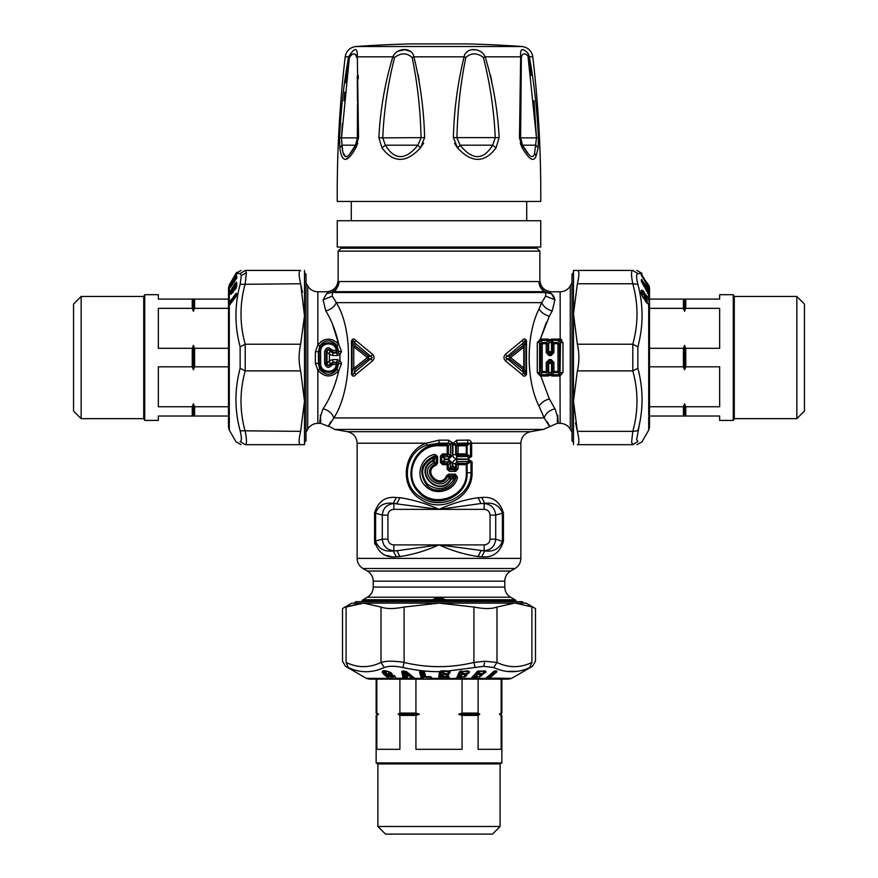 <?xml version="1.0" encoding="UTF-8"?>
<svg xmlns="http://www.w3.org/2000/svg" width="878" height="878" viewBox="0 0 878 878"><rect width="100%" height="100%" fill="white"/><g stroke="black" fill="none" stroke-linecap="round" stroke-linejoin="round"><path stroke-width="1.32" d="M504.784 581.17L373.216 581.17C373.073 576.747 371.12 573.378 367.377 571.04L510.623 571.04C506.88 573.378 504.927 576.747 504.784 581.17L504.784 587.097C504.927 591.52 506.869 594.889 510.623 597.227L367.377 597.227L362.109 600.322L431.438 600.322L433.458 599.904L432.525 599.762L431.438 600.322L446.562 600.322L444.136 599.74C440.712 597.929 437.288 597.929 433.864 599.74L444.136 599.74M510.623 597.227L515.891 600.322L446.562 600.322L445.475 599.762C441.162 597.402 436.849 597.402 432.525 599.762L362.987 599.762M444.542 599.904L505.706 599.762L444.191 599.762M454.178 478.323L453.652 476.908L454.178 478.323L450.502 479.311L449.152 477.61L449.876 477.083L453.366 477.116L451.171 479.311C439.834 499.966 411.573 471.497 432.503 460.599L434.621 458.535L433.469 457.679L432.503 461.246L436.267 463.134L436.125 465.197C421.539 471.179 440.767 490.001 446.672 475.514L448.757 474.153L455.441 474.164L457.493 477.467C454.584 491.252 434.983 496.476 425.435 486.039C414.789 476.403 420.606 456.769 434.797 454.343L437.584 456.45L436.267 456.45L436.267 463.134L437.584 463.134L436.125 465.197M434.511 458.7L434.028 462.783L432.503 461.246C413.077 472.002 439.691 498.539 450.502 479.311L449.942 477.314L449.24 477.742C440.13 494.94 415.81 471.464 434.083 462.849L434.555 462.058M449.942 477.314L448.757 474.153M434.028 462.783L435.675 463.946C418.982 470.926 441.041 492.821 447.791 475.942L455.32 475.492L453.652 476.908M455.441 474.164L455.836 477.083L454.606 478.137C447.637 489.694 438.528 491.669 427.29 484.063C419.475 472.979 421.528 464.188 433.469 457.679L435.137 455.66L436.267 456.45L434.621 458.535M446.672 475.514L449.152 477.61M457.493 477.467L455.836 477.083C453.41 489.792 435.247 494.896 426.587 485.007C418.18 471.991 421.034 462.201 435.137 455.66L434.797 454.343M450.579 443.5L452.225 443.203L452.269 443.818L450.502 443.818L448.559 443.138L447.111 444.444L439 444.444C414.877 443.379 401.619 475.876 418.608 492.207C434.478 511.062 468.698 497.058 467.085 472.748L467.085 464.627L466.119 463.343L468.742 461.422L456.571 461.674L455.583 463.705L452.85 463.705L452.85 466.174L454.31 468.369L451.116 468.402L449.349 470.004L449.426 471.332L447.165 469.291L455.726 470.004L455.847 471.321L449.426 471.332M455.188 467.491L456.362 468.643L455.726 470.004L454.31 468.369L455.188 467.491L452.85 466.174L450.502 467.337L451.116 468.402L450.326 467.513L448.351 469.291L448.351 464.671L447.111 463.332L442.655 463.332L440.416 462.497L440.416 456.066L442.655 455.221L447.111 455.221L448.856 456.801L450.502 455.858L450.502 443.818L448.351 445.783L447.111 444.444L447.165 445.783L439 445.794C415.898 444.466 402.442 475.777 419.3 491.417C434.687 509.01 467.568 496.279 466.306 472.748L471.003 472.748L471.003 461.74L472.068 461.74L468.369 459.293L468.742 461.422L471.003 461.74L466.306 464.627A1.756 0.56 89.8 0 0 466.119 463.343L457.965 463.332L456.362 464.66L456.362 468.643L458.107 468.643L455.847 471.321M467.875 459.073L468.27 456.867L466.075 455.221L466.273 453.882L456.373 453.86L455.737 454.617L455.55 444.005L453.224 443.203L452.927 445.047L455.737 445.047L456.373 445.804L456.373 453.86L457.998 455.221L458.151 445.804L456.373 445.804L457.998 444.444L456.966 443.247L467.886 443.094L466.075 444.444L467.096 445.783L467.096 453.882L466.075 455.221L457.998 455.221L456.769 456.659L455.737 454.617L452.927 454.617C452.818 456.933 454.014 458.36 456.516 458.931L456.769 456.659L471.64 456.461L467.875 459.073L456.516 458.931M466.306 472.748L466.306 464.627L458.107 464.66L458.107 468.643M468.369 459.293L456.33 459.468L458.107 464.66L456.362 464.66L455.583 463.705L455.583 467.722L454.552 468.611M450.326 467.513L450.502 462.695L452.269 462.695L448.724 459.534L448.856 461.762L450.502 462.695L448.351 464.671L447.165 464.671L447.111 463.332L448.856 461.762L444.257 461.784L442.655 463.332L442.677 464.681L440.416 462.497M447.165 469.291L447.165 464.671L442.677 464.681M440.416 456.066L442.677 453.882L447.165 453.882L447.165 445.783L448.351 445.783L448.351 453.882L447.165 453.882L447.111 455.221L448.351 453.882L450.502 455.858L452.269 455.858L448.724 459.029L444.29 459.007L444.257 461.784M444.29 459.007L444.257 456.769L442.655 455.221L442.677 453.882M490.056 539.169L490.056 515.09L495.708 515.09L503.434 512.906C499.834 501.448 492.58 496.311 481.682 497.508L478.137 497.705L480.935 503.522L439 509.35C425.731 503.434 412.682 499.549 399.863 497.705L396.318 497.508C385.42 496.311 378.166 501.448 374.566 512.906L374.566 541.342C378.166 552.811 385.42 557.936 396.318 556.74L399.863 556.553L397.065 550.726L439 544.898C452.258 550.824 465.307 554.709 478.137 556.553L480.935 550.726L484.14 550.726C491.087 550.023 494.94 546.171 495.708 539.169L490.056 539.169C489.704 542.67 487.729 544.59 484.14 544.898L439 544.898L484.733 550.912C493.447 552.021 499.33 548.827 502.392 541.342L503.434 541.342C499.834 552.811 492.58 557.936 481.682 556.74L484.733 550.912L484.14 550.726L484.14 544.898M484.14 509.35L439 509.35C452.258 503.423 465.307 499.549 478.137 497.705L481.682 497.508L484.733 503.335C493.447 502.227 499.33 505.421 502.392 512.906L502.392 541.342L495.708 539.169L495.708 515.09C494.94 508.088 491.087 504.235 484.14 503.522L484.14 509.35C487.729 509.668 489.704 511.578 490.056 515.09M399.863 556.553C412.693 554.709 425.742 550.824 439 544.898C425.742 550.824 412.693 554.709 399.863 556.553L396.318 556.74L393.267 550.912L393.86 550.726C386.913 550.023 383.06 546.171 382.292 539.169L382.292 515.09L387.944 515.09C388.296 511.578 390.271 509.668 393.86 509.35L393.86 503.522L393.267 503.335C384.553 502.227 378.67 505.421 375.608 512.906L375.608 541.342C378.67 548.827 384.553 552.021 393.267 550.912L397.065 550.726L393.86 550.726L393.86 544.898C390.271 544.59 388.296 542.67 387.944 539.169L387.944 515.09M374.566 512.906L382.292 515.09C383.06 508.088 386.913 504.235 393.86 503.522L439 509.35L393.86 509.35M374.566 541.342L382.292 539.169L387.944 539.169M466.273 445.783L458.151 445.804L457.998 444.444L466.075 444.444A1.756 0.56 89.8 0 1 466.273 445.783L466.273 453.882L470.498 456.461L470.498 443.214L471.64 443.214C470.871 440.723 469.5 439.691 467.546 440.097L467.886 443.094L470.498 443.214L466.273 445.783M332.082 364.985C328.811 368.551 326.32 368.058 324.619 363.503L326.989 363.481C327.615 365.402 328.591 365.599 329.93 364.074L332.082 364.985L332.828 362.834L330.688 364.326C328.701 366.389 327.176 366.093 326.089 363.437L326.089 351.683L324.619 351.617C326.32 347.062 328.811 346.569 332.082 350.135L336.252 350.64L336.252 352.287L337.701 350.541L336.252 350.64C335.648 341.015 320.097 341.992 320.668 351.617L320.668 363.503L318.429 363.481L318.429 351.639L319.79 345.877L317.847 344.933L315.356 351.76L320.668 351.617M332.828 350.64L332.828 352.287L329.93 351.046C328.591 349.521 327.604 349.718 326.989 351.639L326.089 351.683C327.176 349.027 328.701 348.731 330.688 350.794L332.082 350.135M452.269 462.695L452.269 466.174L451.281 468.106M448.724 459.029L448.856 456.801L444.257 456.769M337.053 359.585L332.828 359.585L329.437 360.704L329.437 354.416L332.828 355.524L332.828 352.989L337.053 352.989L336.252 352.287L332.828 352.287L332.828 352.989L329.93 351.046L329.437 354.416L326.989 351.639L326.989 363.481L329.437 360.704L329.93 364.074L332.828 362.131L332.828 362.834L336.252 362.834L337.053 362.131L337.053 359.585L339.929 360.606L339.929 354.514L337.053 355.524L337.053 352.989L338.425 352.868L338.623 351.507L337.701 350.541C336.735 339.49 318.813 340.543 319.197 351.683L319.197 363.437C318.813 374.577 336.735 375.63 337.701 364.579L336.252 364.48C335.648 374.094 320.097 373.128 320.668 363.503M439 445.794L439 443.16L448.559 443.138L448.449 440.141L453.224 443.203L456.747 440.229L467.546 440.097M448.449 440.141L439 440.163L439 443.16L426.938 445.168L426.313 443.203L357.137 443.203L357.137 558.386L520.863 558.386C520.709 562.798 518.766 566.178 515.013 568.505L362.987 568.505L367.377 571.04M472.068 461.74L472.068 472.748L471.003 472.748C471.201 497.08 439.955 510.875 421.001 497.288C399.907 485.885 404.418 451.863 426.938 445.168M472.068 472.748C472.715 498.133 440.097 514.179 420.145 498.923C398.777 486.28 403.101 451.072 426.313 443.203L439 440.163M456.33 459.468C453.882 460.05 452.719 461.455 452.85 463.705M448.724 459.534L444.29 459.545M478.137 556.553L481.682 556.74L478.137 556.553M399.863 497.705L397.065 503.522L393.267 503.335L396.318 497.508L399.863 497.705M455.55 444.005L456.966 443.247L456.747 440.229M558.057 420.891L557.76 415.283C555.873 427.992 561.305 425.611 554.951 408.808L549.321 398.897L539.608 372.755L537.27 372.612L540.343 376.025L548.146 376.014L548.146 374.763L549.134 374.226L548.673 372.491L547.696 371.339L546.27 371.493L546.27 372.579L547.696 371.339L547.696 362.449L548.662 363.459L548.673 372.491L551.516 372.491L551.527 363.459L548.662 363.459A1.756 1.262 -43.3 0 1 550.1 362.098L551.527 363.459L552.492 362.449L553.93 362.504L553.919 371.493L552.492 371.339L553.919 372.579L553.919 371.493L557.969 371.493L557.969 342.541L560.01 340.324L560.515 342.453L559.396 343.781L557.969 342.541L553.919 342.541L552.492 343.781L552.492 352.671L553.93 352.616L551.154 355.524L551.154 354.13L552.492 352.671L551.527 351.661L551.516 342.629L548.673 342.629L549.134 340.884L548.146 340.357L548.146 339.095L540.365 339.095L539.608 342.365L540.804 343.781L540.804 371.339L542.22 372.579L542.22 371.493L540.804 371.339L539.608 372.755L539.608 342.365L537.27 342.508L540.343 339.095L540.343 340.357L548.146 340.357L546.27 342.541L546.259 352.616L547.696 352.671L548.662 351.661L551.154 354.13L549.035 354.13L549.035 355.524L546.259 352.616M374.643 542.769L374.917 544.228M386.978 555.5L390.743 556.433M319.79 369.243L317.847 370.187L315.356 363.36L318.429 363.481L319.79 369.243C325.343 375.817 331.061 375.96 336.932 369.649L338.623 363.602L337.701 364.579L336.252 362.834L336.252 364.48L332.828 364.48M526.515 340.873L525.944 340.873L525.944 374.247L523.793 368.047L523.793 347.062L525.944 340.873C525.483 339.841 524.759 340.39 523.771 342.519L522.838 345.866L524.221 347.062L524.221 368.047L522.838 369.254L523.793 368.047L510.59 357.555L523.793 347.062A1.756 1.097 50.8 0 0 522.838 345.866L509.481 356.325L510.59 357.555L509.481 358.795L507.297 358.795C505.388 357.972 505.388 357.148 507.297 356.325L505.465 354.262L522.169 340.521C523.804 338.337 525.253 338.458 526.515 340.873L526.515 374.247L525.944 374.247C525.483 375.279 524.759 374.73 523.771 372.601L507.297 358.795L505.465 360.858C503.467 358.663 503.467 356.457 505.465 354.262M354.207 368.047L367.41 357.555L354.207 347.062L355.162 345.866L368.519 356.325L370.703 356.325L354.229 342.519L355.162 345.866L353.779 347.062L353.779 368.047L355.162 369.254A1.756 1.097 -129.2 0 1 354.207 368.047M540.343 340.357L542.22 342.541L546.27 342.541L547.696 343.781L548.673 342.629L548.662 351.661L551.527 351.661A1.756 1.262 136.7 0 1 550.1 353.022L549.035 354.13L547.696 352.671L547.696 343.781L542.22 343.627L542.22 342.541L540.804 343.781L542.22 343.627L542.22 371.493L546.27 371.493L546.259 362.504L547.696 362.449L549.035 360.99L550.1 362.098L551.154 360.99L552.492 362.449L552.492 371.339L551.055 374.226L552.042 374.763L552.042 376.014L559.846 376.014L560.01 374.785L560.153 423.339L557.256 423.339L543.35 429.43L334.65 429.43L328.778 426.093M338.425 352.868L339.929 354.514L341.509 351.573L338.623 351.507L336.932 345.471C331.061 339.16 325.343 339.303 319.79 345.877M341.509 351.573L338.798 344.45L336.932 345.471M330.786 421.736C326.66 429.155 327.67 427.882 333.838 417.917C350.97 392.203 354.635 332.071 336.318 302.647L332.323 296.106L323.093 299.837L325.793 310.933C331.533 320.163 335.868 331.335 338.798 344.45C331.643 337.295 324.662 337.459 317.847 344.933L317.847 291.781C313.435 291.639 310.055 289.685 307.728 285.932L305.983 282.914L305.983 274.243L304.512 272.773L304.512 278.622M307.728 285.932L307.728 429.188C310.055 425.435 313.435 423.481 317.847 423.339L317.847 370.187C324.662 377.661 331.643 377.825 338.798 370.659L336.932 369.649M332.828 359.585L332.828 362.131L338.425 362.252L338.623 363.602L341.509 363.547L338.798 370.67C335.089 386.21 329.832 398.919 323.049 408.808C316.695 425.621 322.116 427.992 320.24 415.283M341.509 363.547L339.929 360.606L338.425 362.252M505.465 360.858L522.158 374.599L523.771 372.601L522.838 369.254L509.481 358.795L509.481 356.325L507.297 356.325L523.771 342.519L522.169 340.521M368.519 358.795L368.519 356.325A1.756 0.9 128.7 0 0 367.41 357.555A1.756 0.9 -128.7 0 0 368.519 358.795L370.703 358.795C372.612 357.972 372.612 357.148 370.703 356.325L372.535 354.262L355.842 340.521L354.229 342.519C353.241 340.39 352.517 339.841 352.056 340.873L353.779 347.062L353.779 368.047L351.485 374.247L351.485 340.873L352.056 340.873L352.056 374.247C352.517 375.279 353.241 374.73 354.229 372.601L355.162 369.254L368.519 358.795M546.259 362.504L549.035 359.596L549.035 360.99L551.154 360.99L551.154 359.596L553.93 362.504M548.146 376.014L550.1 375.213L549.134 374.237L551.055 374.226L550.1 375.213L552.042 376.014M320.668 341.838L323.916 339.984M328.548 339.117L333.047 339.973M336.439 341.937L338.491 344.044M339.04 281.542A11.699 11.37 -34.3 0 1 327.439 293.022C326.111 291.364 326.111 291.364 327.439 293.022C326.111 291.364 326.111 291.364 327.439 293.022L326.539 293.735L327.439 293.022A11.699 11.238 46.8 0 0 333.234 291.672C335.396 291.672 337.328 288.291 339.04 281.542C337.843 279.599 337.843 279.599 339.04 281.542L538.96 281.542C540.157 279.599 540.157 279.599 538.96 281.542A11.699 11.37 -145.7 0 0 550.561 293.022C551.889 291.364 551.889 291.364 550.561 293.022C551.889 291.364 551.889 291.364 550.561 293.022L550.561 293.022A11.699 11.238 133.2 0 1 544.766 291.672A11.699 11.59 90 0 1 538.96 281.542M547.213 421.736C551.34 429.155 550.33 427.882 544.162 417.917L333.838 417.917C332.169 413.253 328.57 410.213 323.049 408.808M372.535 354.262C374.533 356.457 374.533 358.663 372.535 360.858L370.703 358.795L354.229 372.601L355.831 374.599C354.207 376.783 352.747 376.662 351.485 374.247M572.017 432.206L570.272 429.188L570.272 285.932C567.945 289.685 564.565 291.639 560.153 291.781L560.175 339.117L552.042 339.095L552.042 340.357L551.055 340.884L552.492 343.781L553.919 343.627L553.93 352.616M557.969 372.579L559.396 371.339L557.969 371.493L557.969 372.579L553.919 372.579L552.042 374.763L559.846 374.763L557.969 372.579M559.846 376.014L562.974 372.448L560.515 372.667L559.396 371.339L559.396 343.781L553.919 343.627L552.042 340.357L559.846 340.357L559.846 339.095L560.01 340.324M323.093 299.837L326.539 293.735L333.234 291.672L544.766 291.672L545.699 292.517L332.301 292.517L332.323 296.106M338.798 344.45L332.575 324.41M338.14 251.141L341.059 248.222L536.941 248.222L539.86 251.141L338.14 251.141L338.14 280.082C337.448 287.194 333.541 291.09 326.44 291.781L317.847 291.781M554.951 408.808C549.43 410.213 545.831 413.253 544.162 417.917L539.059 406.24C525.878 380.108 525.878 335.012 539.059 308.88L541.682 302.647L336.318 302.647C334.463 306.718 330.951 309.473 325.793 310.933M522.169 374.599C523.793 376.783 525.253 376.662 526.515 374.247M355.831 340.521C354.196 338.337 352.747 338.458 351.485 340.873M372.535 360.858L355.831 374.599M551.044 339.27L552.032 339.095L550.1 339.907L551.055 340.884L549.134 340.884L550.1 339.907L548.146 339.095M562.974 372.47L562.974 342.672L560.515 342.453L560.01 374.785M537.27 372.612L537.27 342.508M540.343 376.025L540.343 374.763L542.22 372.579L546.27 372.579L548.146 374.763L540.365 374.763M546.357 322.303L540.365 339.095L549.321 316.223L552.207 310.933C547.049 309.473 543.537 306.718 541.682 302.647L545.677 296.106L545.699 292.517L551.461 293.735L550.561 293.022M560.153 339.117L562.974 342.672M551.461 293.735L554.907 299.837L552.207 310.933M561.042 339.303L561.766 339.709M551.944 294.141L553.557 296.051M553.908 296.654L554.874 299.617M501.854 679.155L501.854 713.068L501.173 713.068L501.173 679.155M415.931 713.068L399.896 713.068L398.195 714.231L419.344 714.231L415.931 713.068L415.931 679.155M462.069 679.155L462.069 713.068L478.104 713.068L478.104 679.155M462.069 715.405L462.069 749.318L415.931 749.318L415.931 715.405L399.896 715.405L399.896 749.318L376.827 749.318L376.827 715.405L376.146 715.405L376.146 762.927L501.854 762.927L501.854 715.405L501.173 715.405L501.173 749.318L478.104 749.318L478.104 715.405L462.069 715.405L458.656 714.231L462.069 713.068M419.344 714.231L415.931 715.405M376.827 679.155L376.827 713.068L376.146 713.068L376.146 679.155M399.896 679.155L399.896 713.068M376.146 713.068L377.31 714.231L378.539 714.231L376.827 713.068M378.539 714.231L376.827 715.405M398.195 714.231L399.896 715.405M413.351 834.1L385.497 834.1L377.902 826.494L500.098 826.494L492.503 834.1L413.351 834.1M478.104 715.405L479.805 714.231L478.104 713.068M501.854 715.405L500.69 714.231L499.461 714.231L501.173 715.405M499.461 714.231L501.173 713.068M479.805 714.231L458.656 714.231M500.098 826.494L500.098 763.937L377.902 763.937L377.902 826.494M407.996 678.924L407.447 678.387A0.878 0.823 1.2 0 0 407.996 678.694L405.131 679.067L403.189 678.365L401.751 671.725L402.958 671.044L406.624 671.725L414.921 678.365L421.44 678.365L423.163 679.078L430.868 679.078L431.932 678.365L438.682 678.365L439.966 679.078L455.956 678.365L458.777 679.089L460.752 678.365L471.08 678.365L477.292 671.626L471.442 678.288L472.803 679.089L471.321 679.078L470.893 678.573L471.607 678.112L471.08 678.365M414.921 678.365L414.394 678.167L414.515 679.067L414.394 678.167L412.155 678.727L412.012 676.927L410.136 675.994L406.481 675.994L405.175 676.894L403.913 670.88L402.826 671.22L404.056 677.245L405.987 676.927L407.414 678.584L405.899 676.521M410.97 678.924L410.289 676.334L410.267 678.387L407.842 678.387L406.635 676.334L407.447 678.387L414.515 679.067M383.521 674.03L382.139 672.087C382.424 670.199 384.926 670.199 389.634 672.087L391.336 673.042C393.048 675.599 392.159 675.939 388.669 674.063L387.374 674.161L390.008 676.444L394.079 675.764L396.285 678.365C395.693 679.44 393.377 679.44 389.349 678.365L384.147 673.777L383.521 674.03L385.76 676.049L386.616 675.061C391.961 677.794 394.595 678.003 394.518 675.665M471.321 679.078L472.682 677.267L473.429 677.289L473.494 678.727L476.15 676.609L479.772 676.828L484.371 672.691L485.293 671.626L484.832 670.968L485.567 671.066L478.697 671.066L476.776 671.889L478.499 670.968M470.893 678.573L471.442 678.288L470.893 678.573M460.511 678.705L459.874 678.398L460.873 676.609L464.846 676.828L466.416 675.808L466.503 674.008L467.381 673.986L468.819 671.626L467.754 670.946L460.017 671.571L468.687 671.275M458.777 679.089L459.874 678.398L459.633 677.289L457.932 676.927L461.137 670.847M458.953 678.727L456.472 678.288L460.346 671.187L457.131 677.267L459.633 677.289L460.61 675.423L459.732 675.083L458.755 676.949L458.953 678.727M456.703 679.078L457.932 676.927L455.847 678.573M449.262 678.573L447.681 676.466L447.341 673.942L448.746 673.722L448.877 671.001L441.623 670.792L439.56 671.659C428.299 671.78 416.095 670.397 402.936 667.521C394.848 665.842 388.647 665.842 384.323 667.521C372.031 673.097 360.002 673.097 348.248 667.521C344.505 665.842 344.505 665.842 348.248 667.521L346.097 662.451C341.322 660.772 341.322 660.772 346.097 662.451C357.73 668.037 369.375 668.037 381.008 662.451L384.323 667.521M447.769 679.078L448.57 678.288L447.253 676.927L440.745 676.927L441.48 670.847M447.308 676.488L447.813 678.716L439.999 678.716L439.351 678.288L440.185 671.505L439.461 671.889L440.591 671.187L439.867 677.267L448.713 677.267L447.802 676.609L449.404 677.52L447.802 676.609M439.966 679.078L440.745 676.927L438.671 678.573M431.976 678.573L430.944 677.125M431.274 678.112L431.932 678.365L431.68 677.52L430.615 676.828L430.868 679.078M421.517 678.573L422.208 678.288L420.222 671.626L420.749 671.187L422.537 677.267L423.525 677.267L421.67 670.847L420.749 671.187M423.163 679.078L430.78 678.716L429.957 677.267L430.747 677.267L429.891 676.927L423.47 676.927A1.174 0.999 163.6 0 0 422.537 677.267L422.208 678.288L423.053 678.716L423.525 677.267L429.957 677.267L429.759 676.488M412.397 679.089L411.365 678.584L411.387 677.267L413.505 677.245M407.238 679.089L403.924 678.167L402.903 671.055L402.135 671.187M405.131 679.067L405.175 676.894A1.174 1.021 168.3 0 0 404.056 677.245L403.068 677.981M393.904 675.511L396.285 678.365L403.924 678.167M395.868 678.112C395.111 679.023 393.004 679.023 389.547 678.112M472.803 679.089L475.47 678.365L485.633 678.365L494.753 670.946L496.827 671.044L495.971 670.946L496.827 671.044L496.838 671.889L495.642 671.165L488.519 677.311L488.387 678.365L496.246 671.637L495.642 671.165A1.174 0.757 49.2 0 0 495.565 671.099M485.633 678.365L485.304 679.089L488.914 678.661L496.838 671.889M488.914 678.661L486.895 679.089M485.304 679.089L486.84 677.311L488.519 677.311L487.092 676.971M485.721 678.365L487.301 678.727L487.729 676.971L494.852 670.825M475.097 678.705L474.482 677.629L473.451 677.629L473.066 678.727M516.977 671.319L507.418 671.396M488.739 678.112L511.589 678.365L532.551 666.259L535.481 661.2L535.481 608.542L526.12 603.142L514.453 603.142L496.992 607.027C491.669 609.036 483.976 609.036 473.911 607.027L473.911 662.451L484.799 661.244L496.992 662.451C508.636 668.037 520.27 668.037 531.903 662.451C536.678 660.772 536.678 660.772 531.903 662.451L529.752 667.521C533.495 665.842 533.495 665.842 529.752 667.521C517.998 673.097 505.98 673.097 493.677 667.521L483.811 666.314L448.493 670.968M483.196 673.986L485.962 671.889L484.832 670.968M474.833 678.112L475.47 678.365L476.787 676.872L479.772 676.828M486.039 678.112L493.623 671.56M485.962 671.889L485.293 671.626M485.029 672.943L483.46 671.286L479.509 671.319L477.336 672.724L478.532 673.624M481.605 675.808L480.935 675.544L481.638 673.942L483.339 673.722L483.273 671.626L484.722 671.187A1.174 0.878 41.3 0 0 484.656 671.132M482.538 674.743L481.287 674.03L479.915 676.576L479.849 674.469L476.842 674.48L474.482 677.629M482.406 674.008L479.399 673.404L479.322 671.659L478.609 673.404L477.742 672.263M480.87 673.777A1.174 0.878 41.3 0 1 481.287 674.03L482.538 673.744M496.992 607.027L496.992 662.451L493.677 667.521M369.342 679.155L366.411 678.365L389.349 678.365L385.76 676.049M422.142 678.112L421.44 678.365L419.519 671.889L421.056 670.968L419.519 671.889M425.687 676.642L424.425 671.966L421.056 670.968M424.425 671.966L423.328 671.209L425.182 676.389A0.878 0.746 -16.4 0 0 425.808 676.653L429.957 676.609L431.68 677.52M439.362 678.112L438.682 678.365L439.461 671.889M425.182 676.389L423.811 671.714L422.68 671.001M423.251 671.077L423.811 671.714M431.032 677.267L429.957 676.609M401.751 671.725L402.903 671.055M391.336 673.042L391.862 673.678L386.968 673.909L389.206 675.939M388.669 674.063L389.261 672.559L390.787 672.438M382.139 672.087L383.093 671.835L384.147 673.777L383.291 671.088C383.313 670.353 385.387 670.704 389.514 672.12L391.862 673.678M391.138 676.301L391.895 675.369L395.319 676.806M390.919 675.764L392.137 675.577L392.049 676.455L389.92 676.477L386.968 673.909M391.193 676.444L393.146 675.237M447.626 676.587L448.647 674.743L447.813 674.008L449.964 672.943L449.613 671.297M448.614 678.112L449.306 678.365L449.404 677.52M456.56 678.112L459.37 671.889L461.126 670.968M469.521 671.889L468.117 670.968L468.819 671.626L468.117 670.968L468.259 672.691L468.962 672.943L469.521 671.889L468.27 671.187A1.174 0.966 27.8 0 0 468.204 671.143M468.962 672.943L467.381 673.986M460.083 678.112L460.752 678.365L461.543 676.872L464.846 676.828M466.416 675.808L465.724 675.544L465.856 673.942L467.458 673.722L467.008 671.626L468.029 671.626L462.761 671.319L460.983 672.724L462.673 673.645L461.499 673.492M466.986 674.743L465.856 673.942L466.58 673.744L463.035 673.404L462.64 671.659L462.278 673.404L461.224 672.263M466.284 674.48L465.724 674.03L464.923 676.576L464.473 674.469L461.159 674.48L460.873 676.609A0.878 0.724 27.8 0 0 461.543 676.872L461.268 674.139L459.732 675.083M459.37 671.889L459.984 671.626M466.503 674.008L465.856 673.942L466.58 673.744M450.085 671.889L448.834 671.626L449.964 672.943M448.735 673.986L447.912 671.626L448.834 671.626L447.923 671.286L443.368 671.319L442.117 672.724L443.884 673.624M448.526 675.808L446.496 674.128L443.028 674.139L441.777 675.544L443.544 676.444M448.647 674.743L447.824 673.744L444.048 673.404L443.335 671.659L443.368 673.404L442.172 672.263M360.21 603.285L346.097 607.027L363.547 603.142L381.008 607.027L381.008 662.451C386.32 660.772 394.002 660.772 404.089 662.451C427.366 668.037 450.644 668.037 473.911 662.451L475.064 667.521M473.911 607.027L439 603.142L404.089 607.027L404.089 662.451L402.936 667.521M366.411 678.365L345.449 666.259L342.519 661.2L342.519 608.542L351.88 603.142L515.474 603.153L531.3 606.775M346.097 607.027C341.366 609.036 341.366 609.036 346.097 607.027L346.097 662.451M404.089 607.027C394.024 609.036 386.331 609.036 381.008 607.027M531.903 607.027C536.634 609.036 536.634 609.036 531.903 607.027L531.903 662.451M480.42 673.689L477.039 674.139L476.787 676.872A0.878 0.658 41.3 0 1 476.15 676.609L476.106 675.423L475.261 675.083L472.88 676.927L478.225 670.847M479.849 674.469L480.903 674.469L480.036 674.128A1.174 0.593 88.9 0 0 479.849 674.469M474.46 677.289L473.429 677.289A1.174 0.593 91.3 0 1 473.626 676.949L474.46 677.289M472.21 677.267L472.88 676.927L472.21 677.267M478.29 673.448L479.399 673.404L478.499 673.591A0.878 0.878 0 0 0 479.026 673.777L481.726 674.008A0.878 0.878 0 0 0 481.781 674.03L481.781 674.03M483.844 670.847L483.46 671.286A1.174 0.593 88.5 0 0 483.273 671.626L479.509 671.319M480.529 673.635L481.122 673.404L480.529 673.635M477.039 674.139L475.261 675.083M478.17 673.064L477.336 672.724M464.813 673.689L464.473 674.469L465.494 674.469L461.268 674.139M467.348 670.847L467.008 671.626L462.761 671.319M461.861 673.064L460.983 672.724M447.956 674.48L446.474 674.469L447.165 676.214L443.708 676.225L442.995 674.48L443.028 676.225L441.832 675.083M442.984 673.492L443.961 673.645M447.978 670.847L447.912 671.626L443.368 671.319M442.655 676.312L443.631 676.466M446.54 673.689L446.474 674.469L443.028 674.139M442.984 673.064L442.117 672.724M442.644 675.884L441.777 675.544M425.084 676.312L423.898 675.544L422.516 670.858M424.711 675.884L423.898 675.544M408.698 674.26L408.698 675.149L407.864 675.16L407.293 673.975L408.698 674.26L407.666 674.831L407.293 673.975C406.009 672.493 405.57 672.493 405.965 673.975L406.349 674.831A1.174 0.757 132.5 0 0 406.47 675.017L406.47 675.017A1.174 0.757 132.5 0 0 406.854 675.16L407.864 675.16L406.821 675.061M407.93 673.635C406.13 672.361 405.252 672.361 405.296 673.635L407.864 675.16L405.296 673.635M405.427 674.26L408.698 675.149M406.854 675.16L406.086 674.6M410.136 675.994L406.481 675.994M412.858 676.949L414.284 678.705M411.508 676.521L410.882 676.861L411.387 677.267A1.174 0.757 128.6 0 1 412.012 676.927L412.825 676.894M385.201 672.691L387.439 674.721L386.616 675.061L384.377 673.042L385.201 672.691L384.586 670.825M387.439 674.721L388.998 675.808M391.456 676.784L394.2 675.928M391.994 676.51L393.322 675.544M385.859 672.713L386.101 670.99M386.397 673.053C385.277 670.979 386.232 670.814 389.261 672.559L389.81 672.219M513.4 603.142L354.218 603.142L355.678 601.682L522.322 601.682L523.782 603.142M228.499 366.817L194.587 366.817L194.587 348.303L228.499 348.303M228.499 406.766L194.587 406.766L194.587 416.029L228.499 416.029M228.499 299.091L194.587 299.091L194.587 308.343L228.499 308.343M194.587 308.343L193.423 311.295L193.423 299.091L158.336 299.091L158.336 294.701L144.738 294.701L144.738 420.419L158.336 420.419L158.336 416.029L192.249 416.029L192.249 406.766L193.423 403.814L193.423 416.029L194.587 416.029M193.423 299.091L194.587 299.091M73.554 411.058L73.554 304.062L81.16 296.457L81.16 418.663L73.554 411.058M193.423 403.814L194.587 406.766M192.249 406.766L158.336 406.766L158.336 366.817L192.249 366.817L193.423 369.77L194.587 366.817M193.423 369.77L193.423 345.35L192.249 348.303L158.336 348.303L158.336 308.343L192.249 308.343L192.249 299.091M193.423 311.295L192.249 308.343M193.423 345.35L194.587 348.303M192.249 366.817L192.249 348.303M193.423 416.029L192.249 416.029M81.16 418.663L143.718 418.663L143.718 296.457L81.16 296.457M229.081 285.361L228.565 289.905L229.29 288.313L229.29 292.451L235.765 282.749L236.467 283.737L230.387 293.768L228.938 294.328L236.028 283.221L236.687 283.089L236.808 284.362M228.565 305.851L229.29 305.281L228.565 305.851L229.29 301.933L229.29 294.799L228.565 295.919L228.576 294.832L229.542 292.923M228.565 295.919L228.576 294.832M229.081 292.791L230.727 293.45M228.895 289.4L230.793 285.8L230.826 286.886L231.046 285.569L233.175 283.857M228.565 289.905L236.687 276.219L236.588 275.242L235.765 276.263L236.467 277.064L234.437 280.411M228.576 289.257L229.103 288.61M229.081 287.358L230.387 287.106M228.576 287.545L228.938 286.963M229.432 285.46L230.76 283.056M228.993 302.394L236.017 294.141L236.709 294.284L236.61 293.384L235.765 293.592L236.709 294.284M228.565 304.425L230.684 303.393M236.84 295.469L236.489 294.734L230.343 302.658L229.29 302.888L229.312 305.094M302.471 292.253L300.627 283.759C298.619 275.22 298.619 270.786 300.627 270.435L245.203 270.435L246.411 272.762L245.203 283.759C239.617 303.92 239.617 324.081 245.203 344.231L245.203 370.878C239.617 391.039 239.617 411.2 245.203 431.361C246.883 439.933 246.883 444.367 245.203 444.685C239.617 444.685 239.617 444.685 245.203 444.685L240.133 441.524C234.558 441.832 234.558 441.832 240.133 441.524C241.812 441.184 241.812 437.606 240.133 430.78C234.558 410.114 234.558 389.283 240.133 368.299L240.133 346.821C234.558 325.837 234.558 305.006 240.133 284.34L241.34 275.527L240.133 273.596L236.358 273.387L236.434 274.002L236.753 272.663L236.731 273.727M235.765 282.749L236.588 282.134L236.72 286.535L234.964 289.499M229.29 294.799L230.793 292.561L230.826 294.317L231.847 293.384L233.68 290.651M229.542 302.493L235.765 293.592M228.499 287.896L228.499 427.224L229.29 430.143L229.29 305.259L235.765 296.918L236.61 293.384M233.186 292.308L233.175 290.541L231.046 292.319L230.826 294.317M236.522 282.738L236.489 286.349L234.13 290.388L234.25 287.786L235.359 287.029M232.11 293.164L233.57 290.311A0.878 0.878 0 0 1 233.636 290.146L233.877 288.401A0.878 0.757 -179.6 0 1 234.25 287.786L234.25 287.786M304.512 270.435L304.501 315.784L300.627 283.759L240.133 284.34M300.627 344.231C298.619 353.121 298.619 361.999 300.627 370.878L304.512 401.125L304.512 315.795L300.627 344.231L245.203 344.231L240.133 346.821M300.627 370.878L245.203 370.878L240.133 368.299M304.512 444.685L300.627 444.685L304.512 444.685L304.512 401.125L300.627 431.361L240.133 430.78M229.542 285.163L236.742 272.345L235.995 273.365L241.055 270.435M241.34 439.582L241.296 436.882M234.174 277.152L236.149 273.727M235.765 273.749L236.467 274.298M236.753 272.378L233.68 277.964L236.358 273.387M234.031 277.492L233.822 277.689A0.878 0.878 0 0 0 233.614 277.964L231.013 282.518A0.878 0.878 0 0 0 230.925 282.683L230.914 282.727A0.878 0.812 21.4 0 1 230.991 282.562L233.68 277.964M230.991 282.562L231.057 283.528M229.29 285.712L230.969 282.617M229.542 287.325L235.765 276.263M230.826 286.886L235.765 279.5L236.588 275.242M236.588 282.134L236.687 283.089M233.164 283.824L231.046 285.569A0.878 0.834 -179.5 0 0 230.793 285.833L229.29 288.313M236.588 277.657L236.687 278.447L236.588 277.657M233.647 282.277L233.713 282.925L234.097 282.156M233.91 282.014L235.052 280.159M236.643 277.327L236.72 278.26M228.917 286.985L230.914 282.727M233.647 277.898L233.713 278.677L233.932 277.689M233.713 278.677L234.25 277.097A0.878 0.878 -176.9 0 0 233.899 277.624A0.878 0.878 0 0 1 234.228 277.108M230.958 282.65L231.046 283.55L230.958 282.65M300.627 270.435L245.203 270.435L240.133 273.596M236.654 272.849L236.687 273.815L236.654 272.849M300.627 444.685L245.203 444.685L300.627 444.685C298.619 444.334 298.619 439.889 300.627 431.361M230.684 303.327A1.174 0.68 -142.2 0 0 230.343 302.658L230.343 304.249M232.231 291.364L230.991 292.264A0.878 0.878 0 0 0 230.815 292.451L230.793 292.561A0.878 0.757 -179.7 0 1 231.046 292.319M234.525 289.916L233.932 290.409M231.66 293.592L231.079 294.064M236.028 288.653L235.995 286.327L235.052 287.15M234.02 289.828L234.25 288.807M233.515 290.486L232.571 291.101M236.336 286.919L236.336 286.009L235.392 286.886M236.489 284.834L235.019 287.04M233.877 288.752L232.198 291.255M233.877 281.344L231.616 285.065M236.808 277.525L236.687 276.219M234.25 280.598L234.25 280.598A0.878 0.834 -179.3 0 0 233.877 281.278L233.877 281.278A0.878 0.878 0 0 1 234.185 280.609L235.984 279.171M234.02 282.343L234.25 281.212M236.369 278.249L235.644 279.445M304.512 315.795L304.512 272.773M305.983 274.243L305.983 440.877L304.512 442.347L304.512 316.914M683.413 299.091L683.413 308.343L684.577 311.295L684.577 299.091L649.5 299.091M684.577 299.091L719.664 299.091L719.664 294.701L733.262 294.701L733.262 420.419L719.664 420.419L719.664 416.029L684.577 416.029L684.577 403.814L683.413 406.766L683.413 416.029L649.5 416.029M649.5 406.766L683.413 406.766M649.5 366.817L683.413 366.817L683.413 348.303L649.5 348.303M649.5 308.343L683.413 308.343M683.413 366.817L684.577 369.77L684.577 345.35L683.413 348.303M684.577 345.35L685.751 348.303L685.751 366.817L684.577 369.77M684.577 311.295L685.751 308.343L719.664 308.343L719.664 348.303L685.751 348.303M684.577 403.814L685.751 406.766L685.751 416.029M685.751 366.817L719.664 366.817L719.664 406.766L685.751 406.766M684.577 416.029L683.413 416.029M804.446 310.603L804.446 411.058L796.84 418.663L796.84 296.457L804.446 304.062L804.446 310.603M685.751 299.091L685.751 308.343M796.84 296.457L734.282 296.457L734.282 418.663L796.84 418.663M649.27 293.373L649.413 295.59L648.71 294.415L641.39 279.621L648.71 289.081L648.71 287.128L649.424 288.796L648.71 284.977L649.314 286.458M648.71 289.081L649.413 291.32L648.71 289.081M647.207 292.001L648.732 292.758L649.413 291.32M649.5 287.896L649.5 427.224L648.71 430.143L648.71 304.611L642.433 296.468C640.545 291.726 640.545 289.663 642.433 290.267L643.387 291.068C645.945 295.282 646.285 296.698 644.408 295.315L644.507 296.621L646.79 299.552L646.109 294.898L648.71 298.871C649.786 302.855 649.786 304.776 648.71 304.611L642.476 296.424L641.247 291.167L643.135 291.814C645.692 295.074 646.032 296.127 644.145 294.953L644.32 295.107M648.919 285.701L646.954 283.583L647.042 282.617L646.921 283.583M647.613 285.273L649.424 287.468M649.094 288.269L641.313 275.198L641.357 274.09L641.28 275.055M649.424 288.829L649.061 286.897L647.613 285.987M648.754 291.211A0.878 0.626 149.8 0 1 649.04 291.54L649.04 291.54A0.878 0.801 -0.9 0 0 648.732 291.2L646.68 289.619L646.68 291.276L648.732 292.308L648.732 291.2M649.435 292.253L649.051 290.794L647.591 290.223L647.591 289.005L648.513 289.597M649.435 294.602L647.613 292.736M647.613 293.34L649.072 294.064L649.413 295.59M648.71 294.415L648.458 298.992C649.369 302.361 649.369 304.106 648.458 304.216L646.131 302.153M640.029 421.001L636.66 439.582L637.867 441.524C643.442 441.832 643.442 441.832 637.867 441.524L632.797 444.685C638.383 444.685 638.383 444.685 632.797 444.685L631.589 442.358L632.797 431.361L637.867 430.78C643.442 410.114 643.442 389.294 637.867 368.299L637.867 346.821C643.442 325.837 643.442 305.006 637.867 284.34C636.188 277.514 636.188 273.936 637.867 273.596L642.005 273.365L636.945 270.435M637.604 283.276L637.867 284.34L632.797 283.759C631.117 275.187 631.117 270.753 632.797 270.435L637.867 273.596M646.932 284.077A0.878 0.856 -51.1 0 0 646.998 283.155L641.357 274.09M646.965 284.11L646.998 282.617M648.458 285.58L647.042 282.617M642.312 275.165L641.555 275.857M646.23 283.846L646.735 283.407L641.346 274.902L641.445 273.936M647.865 283.868L647.174 284.527L646.954 283.583M648.326 288.533L648.063 289.191L641.401 280.411L641.533 279.434M649.094 295.217L641.818 282.211L641.511 280.005M641.533 280.938L641.401 281.542L641.533 280.938M642.07 279.95L641.566 280.839L647.591 289.005L647.273 290.256M643.387 291.068L643.135 291.814L642.18 291.2L642.433 290.267M641.752 294.602L642.509 293.768L644.145 294.953L644.507 296.621M647.404 296.446L648.458 298.992M645.692 295.776L647.141 296.797L646.01 296.808L646.109 294.898M646.79 299.552L646.526 300.506L644.254 297.148L643.398 297.313L645.418 300.013L646.877 300.485L645.571 295.831M646.537 299.321L645.078 300.715M647.042 282.65L646.954 283.55M575.529 422.856L577.373 431.361L632.797 431.361C638.383 411.2 638.383 391.05 632.797 370.878L637.867 368.299M577.373 444.685L632.797 444.685L577.373 444.685C579.381 444.334 579.381 439.889 577.373 431.361L573.488 401.125L577.373 370.878L632.797 370.878L632.797 344.231L637.867 346.821M573.488 444.685L573.488 270.435L632.797 270.435L577.373 270.435C579.381 270.786 579.381 275.22 577.373 283.759L632.797 283.759C638.383 303.92 638.383 324.081 632.797 344.231L577.373 344.231L573.488 313.995L577.373 283.759M577.373 344.231C579.381 353.121 579.381 361.999 577.373 370.878M645.495 288.313L644.32 286.711M645.506 288.258L645.506 288.258A1.174 0.658 38.3 0 0 645.176 287.556L645.176 286.952L645.176 287.556M645.67 287.732L647.24 289.883A1.174 1.065 -4.6 0 0 647.591 290.223L647.613 290.596M646.68 289.619L646.34 290.936M643.596 284.9L644.606 286.283M641.203 292.319L642.564 293.614L641.39 293.351M646.603 302.614L647.042 300.243M645.692 301.406L646.801 300.539M642.564 293.614L642.433 292.945M647.042 303.129L647.141 299.508M646.658 298.224L646.01 296.808L645.67 297.269M643.058 298.004L643.398 297.313L642.092 295.524M573.488 442.347L572.017 440.877L572.017 274.243L573.488 272.773L573.488 398.206M337.262 247.047L540.738 247.047L540.738 220.74L337.262 220.74L337.262 247.047M378.868 137.605L381.985 147.888C393.465 163.187 406.284 163.187 420.463 147.888L424.612 137.605C423.953 110.101 420.375 83.169 413.9 56.818C412.188 47.149 397.141 47.149 392.839 56.818L394.606 57.498C387.878 83.739 383.927 110.54 382.753 137.879L378.868 137.605C380.229 110.123 384.882 83.19 392.839 56.818L357.346 56.818C357.565 47.149 354.657 47.149 348.621 56.818L349.378 57.498L345.811 82.806M454.486 143.487L457.537 147.888C471.705 163.187 484.535 163.187 496.015 147.888L499.132 137.605C497.771 110.101 493.118 83.169 485.161 56.818C480.859 47.149 465.812 47.149 464.1 56.818L465.834 57.498C471.234 52.669 477.094 52.669 483.394 57.498C490.111 83.728 494.062 110.518 495.247 137.879L492.657 145.188C483.284 160.411 472.43 160.411 460.094 145.188L456.944 137.879C457.504 110.54 460.467 83.739 465.834 57.498M531.322 75.486L528.622 57.498L529.379 56.818L528.238 53.723C522.443 47.324 519.908 48.367 520.654 56.818L521.291 58.508M349.74 56.444L350.816 55.116M351.518 54.623L352.484 54.206M353.022 54.063L353.757 53.975M354.58 54.041L355.809 54.721M356.347 55.742L356.567 56.686M357.291 76.035L357.478 101.793M357.434 88.799L357.346 79.404M358.29 78.68L358.213 75.486M355.853 147.734L357.774 143.158M343.386 153.178L345.405 156.185M349.872 153.782L355.513 145.188C347.436 160.411 342.936 160.411 342.025 145.188L342.618 149.973M346.261 158.984L349.696 156.525M344.824 92.124L344.011 100.827M342.31 123.589L341.509 137.879L342.025 145.188L339.819 147.888C341.893 163.187 347.205 163.187 355.766 147.888L355.513 145.188L342.025 145.188M339.577 137.725L339.468 143.103M339.819 147.888L339.588 137.605L341.509 137.879L349.378 57.498C352.89 52.669 355.316 52.669 356.655 57.498L357.346 56.818L358.531 137.605L355.766 147.888M339.588 137.605C340.84 110.123 343.847 83.19 348.621 56.818L345.197 56.818C339.566 104.866 336.922 153.068 337.262 201.446L540.738 201.446C541.078 153.068 538.433 104.866 532.803 56.818L529.379 56.818C534.153 83.169 537.16 110.101 538.412 137.605L536.491 137.879L534.603 153.222C533.122 159.587 529.083 156.921 522.487 145.188L520.621 137.879L519.469 137.605L520.654 56.818L485.161 56.818L483.394 57.498M538.412 137.605L538.181 147.888L536.085 155.955C533.835 162.364 529.214 159.675 522.234 147.888L519.469 137.605M496.015 147.888L492.657 145.188L460.094 145.188L457.537 147.888L453.388 137.605C454.047 110.123 457.625 83.19 464.1 56.818L413.9 56.818L412.166 57.498C406.766 52.669 400.906 52.669 394.606 57.498M412.166 57.498C417.533 83.728 420.496 110.518 421.056 137.879L417.906 145.188C405.57 160.411 394.716 160.411 385.343 145.188L382.753 137.879L424.612 137.605M420.463 147.888L417.906 145.188L385.343 145.188L381.985 147.888M520.621 137.824L521.345 57.498C522.158 53.273 524.375 52.757 527.963 55.951L536.491 137.879L533.978 100.696M528.786 154.517L522.52 145.254M538.181 147.888L535.975 145.188L522.619 145.188M520.27 143.323L522.212 147.844M520.544 92.278L520.522 100.729M491.669 80.578L490.429 74.937M419.19 80.589L418.235 74.959M420.54 147.8L423.657 143.136M397.602 51.297L404.44 49.761M405.219 49.783L410.652 51.418M524.396 53.986L526.218 54.491M522.037 49.794L522.794 49.783M525.34 50.77L527.118 52.241M472.54 49.805L474.603 49.805M355.48 145.254L357.368 137.857L355.513 145.188M357.478 105.349L357.379 137.824M453.388 137.605L499.132 137.605M520.522 103.538L520.621 137.879M522.234 147.888L522.498 145.221L520.632 137.857M358.531 137.605L357.379 137.879M515.013 599.762L505.706 599.762M504.784 587.097L373.216 587.097C373.073 591.52 371.131 594.889 367.377 597.227M437.584 456.45L437.584 463.134M439 544.898L393.86 544.898M444.235 460.105L441.733 462.497L441.733 456.066L444.235 458.448M484.14 503.522L480.935 503.522L484.14 503.522M324.619 363.503L324.619 351.617M452.927 445.047L452.927 454.617M452.269 443.818L452.269 455.858M503.434 512.906L503.434 541.342M357.137 443.203C356.698 437.035 353.472 433.205 347.479 431.691L530.521 431.691C524.528 433.194 521.302 437.035 520.863 443.203L471.64 443.203L471.64 456.461M315.356 363.36L315.356 351.76M367.158 443.203L426.313 443.203M337.053 355.524L332.828 355.524M551.154 359.596L549.035 359.596M549.035 355.524L551.154 355.524M549.321 398.897C544.492 400.335 541.067 402.782 539.059 406.24M554.907 299.837L545.677 296.106M549.321 316.223C544.492 314.785 541.067 312.338 539.059 308.88M495.741 670.979L495.082 670.913L495.741 670.979M484.799 661.244L483.811 666.314M478.795 673.645L478.181 673.624M236.676 293.768L236.742 294.492L236.676 293.768M236.676 294.339L236.742 295.074L236.676 294.339M230.98 292.363L228.906 295.546M236.632 282.694L236.698 283.572M246.411 272.762L241.34 275.527M236.643 282.387L236.72 283.232L236.643 282.387M236.643 275.341L236.72 276.274M236.862 272.235L236.764 273.321M648.71 287.128L641.368 273.947L641.302 274.913M641.39 280.28L641.324 281.169L641.39 280.28M641.39 279.621L641.324 280.51M411.299 43.9L466.701 43.9M411.156 43.9A1169.419 1169.419 0 0 0 355.985 46.523L522.015 46.523A1169.419 1169.419 0 0 0 466.844 43.9M536.491 137.879L520.687 137.879M536.085 155.955L534.603 153.222M528.238 53.723L527.963 55.951M357.368 137.879L341.509 137.879M515.891 600.322L515.891 601.682M362.109 600.322L362.109 601.682M373.216 581.17L373.216 587.097M510.623 571.04L515.013 568.505M357.137 558.386C357.291 562.798 359.234 566.178 362.987 568.505M307.728 429.188L305.983 432.206M520.863 443.203L520.863 558.386M317.847 423.339L320.744 423.339L328.712 426.478M347.479 431.691L334.65 429.43M530.521 431.691L543.35 429.43M539.86 251.141L539.86 280.082C540.552 287.194 544.459 291.09 551.56 291.781L560.153 291.781M570.272 285.932L572.017 282.914L572.017 274.243M570.272 429.188C567.945 425.435 564.565 423.481 560.153 423.339M377.31 714.231L376.146 715.405M500.69 714.231L501.854 713.068M500.098 763.937L501.854 762.927M377.902 763.937L376.146 762.927M511.589 678.365L508.669 679.155L369.331 679.155M471.332 678.431L477.237 671.703L485.183 671.176M414.581 678.365L406.24 671.648L402.684 671.22M485.446 678.639L493.425 671.802L496.235 671.11M424.765 675.983L425.248 676.488A0.878 0.878 0 0 0 425.72 676.751L430.955 677.136M423.723 671.571L420.375 671.319M462.08 673.415L462.267 673.591A0.878 0.878 0 0 0 462.816 673.777L465.966 674.041A0.878 0.878 0 0 0 466.042 674.074L466.141 674.117M440.679 671.022L449.251 671.363M443.116 673.283L443.412 673.558A0.878 0.878 0 0 0 443.994 673.777L447.418 674.052A0.878 0.878 0 0 0 447.517 674.085L447.374 673.832M442.775 676.104L443.083 676.378A0.878 0.878 0 0 0 443.664 676.609L447.571 676.718A0.878 0.878 0 0 0 447.78 676.773L448.142 676.62M480.2 673.459L478.477 673.47M406.185 674.754L406.47 675.017A1.174 1.174 0 0 0 407.853 675.171L407.875 675.16M385.958 672.537L386.847 673.799M143.718 296.457L144.738 294.701M143.718 418.663L144.738 420.419M228.971 305.632L235.831 296.698L236.566 294.086M229.29 430.143L235.995 441.755L241.055 444.685M229.29 284.977L235.995 273.365M233.987 282.299L236.533 277.799L236.533 275.703M231.133 286.634L233.581 282.398A0.878 0.878 0 0 1 233.691 282.189L233.877 281.278M234.185 287.732L235.864 286.338M234.174 287.743A0.878 0.878 0 0 0 233.877 288.401M233.043 290.552L232.538 291.233M734.282 296.457L733.262 294.701M734.282 418.663L733.262 420.419M649.072 291.803L648.985 291.408A0.878 0.878 0 0 0 648.765 291.156L646.943 289.861M648.71 430.143L642.005 441.755L636.945 444.685M646.713 284.823L647.108 282.925M645.418 288.204L645.593 288.236A1.174 1.174 0 0 0 645.319 286.985L643.278 284.988M642.509 293.768L644.057 294.854M351.288 220.74L351.288 201.446M526.712 220.74L526.712 201.446M355.985 46.523C349.927 47.379 346.338 50.814 345.197 56.818M522.015 46.523C528.073 47.379 531.662 50.814 532.803 56.818M522.904 145.935L522.498 145.221M357.478 103.56L357.368 137.857"/></g></svg>
